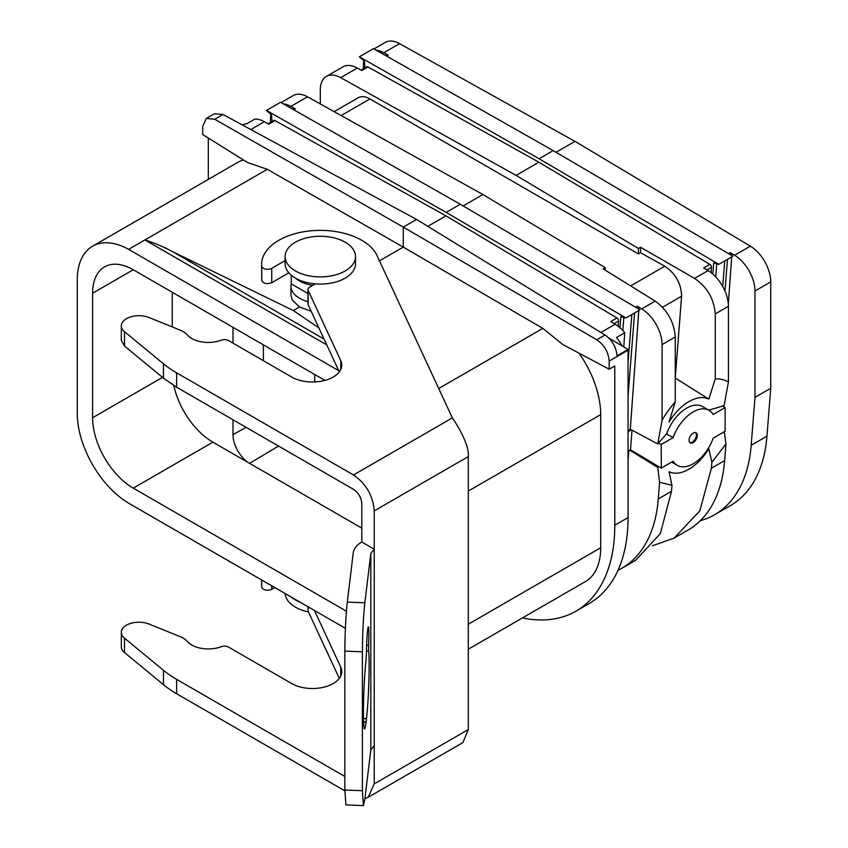 <?xml version="1.0" encoding="UTF-8"?>
<svg xmlns="http://www.w3.org/2000/svg" width="848" height="848" viewBox="0 0 848 848"><rect width="100%" height="100%" fill="white"/><g stroke="black" fill="none" stroke-linecap="round" stroke-linejoin="round"><path stroke-width="1.27" d="M281.048 102.576L293.207 95.559A29.33 16.928 -120 0 1 307.506 96.81L482.894 194.531L605.249 267.639L603.119 268.88L655.228 301.104L641.703 308.905L637.261 306.255L635.587 307.23M293.09 109.403L294.203 108.756A2.343 1.357 -120 0 1 295.348 108.862L290.917 106.382A29.33 16.928 -120 0 0 283.253 103.827M463.156 205.937L482.894 194.531M270.533 122.419L270.533 118.561A29.33 16.928 -120 0 1 270.894 114.332M605.249 270.194L605.249 267.639M708.727 410.135L724.086 405.63L728.432 382.024L728.432 306.298L715.267 313.908L715.267 378.833L708.833 399.111A41.404 23.903 -60 0 0 702.971 397.617A41.404 23.903 -60 0 0 669.03 422.081L675.252 401.931L675.252 337.006C674.086 321.964 667.418 309.997 655.228 301.104M638.894 309.17A2.343 1.357 -120 0 0 637.261 306.255M667.334 432.904L657.73 443.949L662.076 420.332L662.076 344.617A29.33 16.928 -120 0 0 641.703 308.905M638.798 310.538L630.318 429.236L628.061 430.54M657.73 443.949L630.318 429.236M320.311 103.944L320.311 89.824A29.33 16.928 -120 0 1 326.385 76.405A29.33 16.928 -120 0 1 340.684 77.656L516.082 175.377L638.427 248.485L638.427 253.944L640.569 252.704L664.768 266.198L630.647 285.903M638.427 253.944L369.94 98.93A23.458 13.547 -120 0 0 358.206 97.764L334.154 111.66M675.252 378.155L681.591 296.249C681.251 283.645 675.644 273.628 664.768 266.198M675.252 401.931A65.974 38.096 120 0 0 662.076 420.332M361.047 70.172L366.792 66.854A2.343 1.357 60 0 1 367.884 66.928A2.343 1.357 60 0 1 367.937 66.95L361.714 70.543L357.273 68.073A29.33 16.928 -120 0 0 342.974 66.822L326.385 76.405M629.767 450.171L657.73 467.439L658.514 466.485L630.499 449.747L628.061 451.147M640.569 252.704L640.569 247.256L638.427 248.485M715.267 313.908C714.069 298.888 707.158 287.059 694.533 278.409L640.569 247.256M708.833 399.111L675.644 378.282M728.432 382.024A65.974 38.096 120 0 0 717.62 378.855A65.974 38.096 120 0 0 715.267 378.833M516.082 175.377L538.893 162.212L367.937 66.95M538.893 162.212L709.84 264.353L703.628 267.947L708.059 270.597L694.533 278.409M709.84 264.353A2.343 1.357 60 0 1 711.472 267.353L711.09 272.664M427.795 226.342L445.984 215.848L616.941 317.989A2.343 1.357 60 0 1 618.563 321L618.181 326.3M268.138 123.808L273.883 120.49A2.343 1.357 60 0 1 274.975 120.564A2.343 1.357 60 0 1 275.028 120.596L445.984 215.848M275.028 120.596L268.805 124.179L264.364 121.709A29.33 16.928 -120 0 0 254.76 119.112L246.471 123.903A29.33 16.928 -120 0 0 242.348 124.953M214.332 113.791L223.024 114.469L416.538 219.441L605.037 334.992C612.118 340.059 616.136 346.991 617.09 355.81L628.05 349.482L608.769 337.96M616.941 317.989L610.719 321.583L615.15 324.233L600.903 332.458M628.792 450.733L628.061 460.867M617.991 570.333A178.907 103.286 -120 0 0 621.711 568.361A178.907 103.286 -120 0 0 658.281 498.921L659.596 482.268L671.976 485.342L671.521 491.278L658.281 498.921M657.73 467.439L659.596 482.268M724.33 431.696L725.962 443.949L724.637 460.602L711.398 468.244L699.833 510.803L674.192 538.056L652.451 545.762M674.192 538.056L688.067 530.053A178.907 103.286 -120 0 0 724.637 460.602M731.792 255.524A2.343 1.357 -120 0 0 730.17 252.619L734.601 255.269A29.33 16.928 -120 0 1 754.985 290.981L754.985 397.383L751.19 445.274A178.907 103.286 -120 0 1 714.62 514.725A178.907 103.286 -120 0 1 700.353 520.672M556.055 152.29L574.976 141.372L750.363 246.174L734.601 255.269M574.976 141.372L399.578 43.651A29.33 16.928 -120 0 0 385.278 42.4L373.957 48.94M385.999 55.767L387.112 55.12A2.343 1.357 -120 0 1 388.257 55.215L383.826 52.746A29.33 16.928 -120 0 0 376.162 50.18M731.697 256.902L728.337 303.966M728.432 306.298A29.33 16.928 -120 0 0 708.059 270.597M671.976 485.342L669.03 471.689A41.404 23.903 120 0 0 674.891 473.173A41.404 23.903 120 0 0 708.833 448.709L711.885 462.308L711.398 468.244M725.962 443.949L711.885 462.308M416.538 219.441L403.266 227.105L214.756 119.25L206.287 118.434L202.693 126.458L202.693 134.535L247.775 162.646L267.279 169.293L128.61 249.354A73.903 42.676 -120 0 0 92.57 246.206A73.903 42.676 -120 0 0 77.253 280.041L77.253 413.188A73.903 42.676 -120 0 0 128.61 503.171L345.401 628.326M379.459 260.845L403.266 247.107L403.266 227.105L596.769 339.772C604.306 344.977 608.44 352.09 609.161 361.1L628.061 350.182A17.596 10.155 -120 0 0 628.05 349.482M628.061 350.182L628.061 517.587L614.789 525.251A187.705 108.374 -120 0 1 575.919 611.185A187.705 108.374 -120 0 1 522.453 617.927M575.919 611.185L589.19 603.522A187.705 108.374 -120 0 0 628.061 517.587M615.15 324.233A29.33 16.928 -120 0 1 624.753 332.723L623.746 346.906M622.05 345.899A29.33 16.928 -120 0 0 616.464 337.515L624.753 332.723M621.711 568.361L635.587 560.348L660.348 533.604L671.521 491.278M363.803 60.696A29.33 16.928 -120 0 0 363.442 64.925L363.442 68.783M714.62 514.725L730.372 505.62A178.907 103.286 -120 0 0 766.942 436.179L770.747 388.278L770.747 281.875A29.33 16.928 -120 0 0 750.363 246.174M609.161 361.1L609.161 369.209L562.871 344.564L542.847 328.388L403.266 247.107L267.279 169.293M208.322 179.373L208.322 138.054M609.161 369.209L614.789 365.954L614.789 525.251M770.747 388.278L754.985 397.383M243.503 159.975A73.903 42.676 -120 0 0 237.737 162.403L92.57 246.206M326.798 344.935L144.923 239.931C154.877 243.122 164.183 247.065 172.865 251.782L293.355 310.559L299.567 306.965L292.168 299.959L290.981 295.295L290.981 286.274A29.33 16.928 180 0 1 291.277 283.879L291.277 275.24M468.297 649.197L585.385 581.601A73.903 42.676 -120 0 0 600.691 547.766L600.691 414.619A73.903 42.676 -120 0 0 578.993 353.15M311.184 311.28L299.567 306.965M293.355 310.559L318.912 327.922M314.735 381.95L314.735 374.53M128.61 249.354L338.755 370.682M324.901 380.392L133.253 269.749A57.484 33.189 -120 0 0 104.505 266.897A57.484 33.189 -120 0 0 92.602 293.217L92.602 417.735A57.484 33.189 -120 0 0 133.253 488.141L346.419 611.207M312.721 285.384A29.33 16.928 180 0 1 295.846 278.367M307.962 301.634A29.33 16.928 180 0 1 292.168 291.034A29.33 16.928 180 0 1 290.981 286.274M263.389 360.686L263.389 344.882M173.798 385.533A57.484 33.189 -120 0 0 212.89 442.158L361.789 528.124M172.239 292.253L172.239 326.915M355.503 256.573L355.503 263.76A35.192 20.32 180 0 1 325.314 283.868A35.192 20.32 180 0 1 286.539 269.484A35.192 20.32 180 0 1 285.119 263.76L285.119 256.573A35.192 20.32 180 0 1 315.308 236.465A35.192 20.32 180 0 1 354.082 250.86A35.192 20.32 180 0 1 355.503 256.573A35.192 20.32 180 0 1 325.314 276.692A35.192 20.32 180 0 1 286.539 262.297A35.192 20.32 180 0 1 285.119 256.573M307.962 293.514L291.277 283.879M246.09 427.328L232.999 434.621A23.458 13.547 -120 0 0 249.588 463.358L278.536 446.059M232.999 434.621L232.999 419.771M232.999 343.143L232.999 327.339M291.277 597.087A35.192 20.32 0 0 0 300.415 602.366M285.14 593.547A35.192 20.32 0 0 0 308.449 611.917M314.449 610.465L340.779 667.196A29.33 16.928 0 0 1 341.776 671.574A29.33 16.928 0 0 1 323.671 687.219A29.33 16.928 0 0 1 291.712 683.552L228.642 647.141A5.862 3.381 0 0 0 221.264 646.706A23.458 13.547 0 0 1 187.376 641.512A23.458 13.547 0 0 0 179.893 636.53L149.025 624.043A17.596 10.155 0 0 0 130.804 623.354A17.596 10.155 0 0 0 121.328 632.364A17.596 10.155 0 0 0 124.518 638.194L163.473 670.312A117.31 67.734 0 0 0 176.617 679.365L344.839 776.482M121.328 632.364L121.328 646.738A17.596 10.155 0 0 0 124.518 652.568L163.473 684.686A117.31 67.734 0 0 0 176.617 693.728L176.617 679.365M344.839 790.855L176.617 693.728M374.233 745.562L370.82 749.876L364.852 799.166L363.432 805.6L362.393 790.707L362.393 651.815C362.541 633.159 363.357 616.825 364.852 602.811L370.82 553.511L374.233 549.197L374.233 783.87L368.159 797.3L364.937 798.477M363.432 805.6L345.878 804.89L344.839 789.997L344.839 651.105C344.988 632.449 345.804 616.114 347.298 602.101L353.266 552.811C353.849 548.624 356.69 545.02 361.789 542.01L374.233 549.197L374.233 510.888C373.003 495.624 366.082 483.657 353.489 474.965L176.617 372.844A117.31 67.734 0 0 1 163.473 363.803L163.473 378.166L176.617 387.218L176.617 372.844M176.617 387.218L353.489 489.328C358.524 492.805 361.29 497.596 361.789 503.701L361.789 542.01M368.149 797.3L462.913 742.594L468.297 729.566L468.297 456.574C469.527 444.882 457.093 424.636 452.344 417.894L353.489 474.965M163.473 378.166L124.518 346.048L121.338 340.218L121.328 325.855A17.596 10.155 0 0 1 130.804 316.845A17.596 10.155 0 0 1 149.025 317.534L179.893 330.01A23.458 13.547 0 0 1 187.376 335.002A23.458 13.547 0 0 0 221.264 340.196A5.862 3.381 0 0 1 228.642 340.62L291.712 377.042A29.33 16.928 0 0 0 323.671 380.71A29.33 16.928 0 0 0 341.776 365.064A29.33 16.928 0 0 0 340.779 360.686L308.163 290.408L308.163 304.771L339.306 371.869M121.328 325.855A17.596 10.155 0 0 0 124.518 331.685L163.473 363.803M288.818 272.833L271.752 282.691C266.791 284.419 263.452 283.677 261.746 280.487L261.65 264.237A58.66 33.867 0 0 1 312.658 230.667A58.66 33.867 0 0 1 376.968 255.471L452.344 417.894M261.65 264.237A58.66 33.867 0 0 0 261.746 266.124A5.862 3.381 0 0 0 265.509 269.102A5.862 3.381 0 0 0 271.752 268.328L285.119 260.612M308.163 304.771A5.862 3.381 0 0 1 307.962 303.902L307.962 289.528A5.862 3.381 0 0 1 309.679 287.133L315.329 283.879M307.962 289.528A5.862 3.381 0 0 0 308.163 290.408M261.65 579.979L261.65 585.12A58.66 33.867 0 0 0 261.746 587.007A5.862 3.381 0 0 0 265.509 589.985A5.862 3.381 0 0 0 271.752 589.212L274.688 587.516M339.306 678.389L308.163 611.291L308.163 606.839M307.962 606.723L308.163 611.291M363.569 721.881L366.082 721.987L366.484 718.606A38.128 2.173 -87.7 0 0 368.869 681.633A38.128 2.173 -87.7 0 0 368.604 651.158L368.604 645.286L366.601 645.201M366.082 721.987A38.128 2.173 -87.7 0 1 364.545 728.951A38.128 2.173 -87.7 0 1 363.538 702.706A38.128 2.173 -87.7 0 1 366.029 660.179L366.421 652.706A17.596 1.007 -87.7 0 1 368.35 626.852A17.596 1.007 -87.7 0 1 368.604 645.286M359.351 56.795L539.084 158.746L553.193 150.605L373.449 48.643L359.351 56.795L363.887 60.77A1.177 0.678 -120 0 1 364.513 61.968L364.937 67.925M553.193 150.605L732.926 256.191L718.828 264.332L539.084 158.746M725.135 407.57L725.104 431.25L713.179 438.14A31.768 18.338 -60 0 1 703.957 454.401A31.768 18.338 -60 0 1 677.298 465.361A31.768 18.338 -60 0 1 673.185 461.227L661.26 468.107L661.228 444.469L673.185 437.568A31.768 18.338 -60 0 1 682.407 421.308A31.768 18.338 -60 0 1 709.066 410.337A31.768 18.338 -60 0 1 713.179 414.481L725.135 407.57L722.496 406.097M691.205 434.823A5.819 3.36 -60 0 1 696.091 432.809A5.819 3.36 -60 0 1 695.159 440.886A5.819 3.36 -60 0 1 690.272 442.889A5.819 3.36 -60 0 1 691.205 434.823M709.066 410.337L702.536 406.563A31.768 18.338 120 0 0 675.877 417.534A31.768 18.338 120 0 0 666.539 434.123L673.185 437.568M631.357 429.798L628.061 431.696M661.228 444.469L658.493 443.059M661.26 468.107L658.514 466.474M632.025 430.148L630.499 449.747M689.859 442.571A5.819 3.36 120 0 0 694.258 440.366A5.819 3.36 120 0 0 695.614 432.607M266.442 110.431L280.54 102.29L460.284 204.251L446.175 212.392L266.442 110.431L270.978 114.406A1.177 0.678 60 0 1 271.604 115.614L272.028 121.561M619.93 327.741L620.757 317.194A1.177 0.678 -120 0 1 621.372 316.707L625.919 317.968L640.017 309.827L460.284 204.251M625.919 317.968L446.175 212.392M718.828 264.332L714.281 263.071A1.177 0.678 -120 0 0 713.666 263.558L712.839 274.095M727.457 259.35L724.976 291.065M715.723 276.883L716.751 263.749M634.548 312.986L628.061 395.974M622.824 330.529L623.842 317.396M307.506 96.81L290.917 106.382M295.348 108.862L293.758 109.784M675.252 337.006L662.076 344.617M369.94 98.93L341.15 115.551M681.591 296.249L662.553 307.241M357.273 68.073L340.684 77.656M706.978 269.95L711.472 267.353M264.364 121.709L250.807 129.543M614.069 323.586L618.563 321M730.17 252.619L728.496 253.584M388.257 55.215L386.656 56.138M399.578 43.651L383.826 52.746M214.756 119.25L223.024 114.469M596.769 339.772L605.037 334.992M770.747 281.875L754.985 290.981M766.942 436.179L751.19 445.274M542.847 328.388L438.713 388.511M600.691 414.619L468.297 491.056M324.095 339.105L172.865 251.782M468.297 624.202L600.691 547.766M133.253 488.141L212.89 442.158M162.509 377.381L92.602 417.735M92.602 293.217L133.253 269.749M124.518 652.568L124.518 638.194M163.473 670.312L163.473 684.686M370.82 553.511L370.82 749.876M362.393 790.707L344.839 789.997M362.393 651.815L344.839 651.105M364.852 602.811L347.298 602.101M468.297 456.574L374.233 510.888M340.779 360.686L340.779 369.442M124.518 346.048L124.518 331.685M261.746 280.487L261.746 266.124M271.752 282.691L271.752 268.328M468.297 729.566L374.233 783.87M261.746 587.007L261.746 580.032M271.752 589.212L271.752 585.809M340.779 667.196L340.779 675.962M363.474 718.489L366.484 718.606M368.604 651.158L366.442 651.063M714.429 263.113L713.666 263.558M620.757 317.194L621.531 316.749M206.255 118.455L214.364 113.77M671.658 462.107L677.298 465.361M631.834 314.555L628.061 362.562M724.743 260.908L722.729 286.518"/></g></svg>
